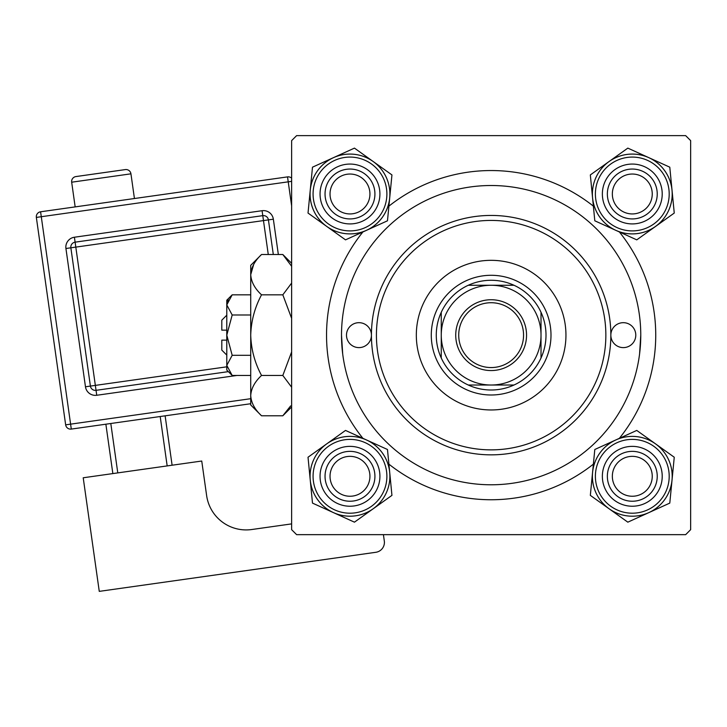 <?xml version="1.0" encoding="UTF-8"?>
<svg xmlns="http://www.w3.org/2000/svg" width="727" height="727" viewBox="0 0 727 727"><rect width="100%" height="100%" fill="white"/><g stroke="black" fill="none" stroke-linecap="round" stroke-linejoin="round"><path stroke-width="1.09" d="M362.9 438.326A164.593 164.593 0 0 1 362.9 231.958M388.9 206.15A164.593 164.593 0 0 1 593.377 206.15M619.377 231.958A164.593 164.593 0 0 1 619.377 438.326M685.661 135.631L296.616 135.631L291.627 140.62L291.627 529.665L296.616 534.654L685.661 534.654L690.65 529.665L690.65 140.62L685.661 135.631M342.708 354.085L341.508 335.147A149.635 149.635 0 0 0 491.134 484.782A149.635 149.635 0 0 0 640.769 335.147A149.635 149.635 0 0 0 491.134 185.512A149.635 149.635 0 0 0 341.508 335.147M639.569 354.085L640.769 335.147M593.377 464.144A164.593 164.593 0 0 1 388.9 464.144M612.343 476.303A19.947 19.947 0 0 0 632.29 496.25A19.947 19.947 0 0 0 652.246 476.303A19.947 19.947 0 0 0 632.29 456.347A19.947 19.947 0 0 0 612.343 476.303M657.235 476.303A24.936 24.936 0 0 1 632.29 501.239A24.936 24.936 0 0 1 607.354 476.303A24.936 24.936 0 0 1 632.29 451.358A24.936 24.936 0 0 1 657.235 476.303M330.031 476.303A19.947 19.947 0 0 0 349.987 496.25A19.947 19.947 0 0 0 369.934 476.303A19.947 19.947 0 0 0 349.987 456.347A19.947 19.947 0 0 0 330.031 476.303M374.923 476.303A24.936 24.936 0 0 1 349.987 501.239A24.936 24.936 0 0 1 325.042 476.303A24.936 24.936 0 0 1 349.987 451.358A24.936 24.936 0 0 1 374.923 476.303M652.246 193.991A19.947 19.947 0 0 0 632.29 174.035A19.947 19.947 0 0 0 612.343 193.991A19.947 19.947 0 0 0 632.29 213.938A19.947 19.947 0 0 0 652.246 193.991M607.354 193.991A24.936 24.936 0 0 1 632.29 169.055A24.936 24.936 0 0 1 657.235 193.991A24.936 24.936 0 0 1 632.29 218.927A24.936 24.936 0 0 1 607.354 193.991M369.934 193.991A19.947 19.947 0 0 0 349.987 174.035A19.947 19.947 0 0 0 330.031 193.991A19.947 19.947 0 0 0 349.987 213.938A19.947 19.947 0 0 0 369.934 193.991M325.042 193.991A24.936 24.936 0 0 1 349.987 169.055A24.936 24.936 0 0 1 374.923 193.991A24.936 24.936 0 0 1 349.987 218.927A24.936 24.936 0 0 1 325.042 193.991M609.081 508.764A39.912 39.912 0 0 1 592.569 472.432L590.333 495.369L627.828 522.168L669.785 503.102L674.256 457.238L636.761 430.429L594.804 449.495L592.569 472.432A39.912 39.912 0 0 1 655.509 443.833A39.912 39.912 0 0 1 648.802 512.635A39.912 39.912 0 0 1 609.081 508.764M605.046 488.68A29.925 29.925 0 0 1 619.913 449.05A29.925 29.925 0 0 1 659.534 463.917A29.925 29.925 0 0 1 644.676 503.547A29.925 29.925 0 0 1 605.046 488.68M655 465.98A24.936 24.936 0 0 0 621.976 453.593A24.936 24.936 0 0 0 609.589 486.617A24.936 24.936 0 0 0 642.613 499.004A24.936 24.936 0 0 0 655 465.98M668.622 459.791A39.903 39.903 0 0 1 648.802 512.626A39.903 39.903 0 0 1 595.967 492.806A39.903 39.903 0 0 1 615.787 439.971A39.903 39.903 0 0 1 668.622 459.791A39.903 39.903 0 0 0 615.787 439.971A39.903 39.903 0 0 0 595.967 492.806M310.256 480.165A39.912 39.912 0 0 1 326.768 443.833L308.021 457.238L312.492 503.102L354.449 522.168L391.944 495.369L387.473 449.495L345.516 430.429L326.768 443.833A39.912 39.912 0 0 1 389.708 472.432A39.912 39.912 0 0 1 333.475 512.635A39.912 39.912 0 0 1 310.256 480.165M322.733 463.917A29.925 29.925 0 0 1 362.364 449.05A29.925 29.925 0 0 1 377.231 488.68A29.925 29.925 0 0 1 337.601 503.547A29.925 29.925 0 0 1 322.733 463.917M372.687 486.617A24.936 24.936 0 0 0 360.301 453.593A24.936 24.936 0 0 0 327.277 465.98A24.936 24.936 0 0 0 339.663 499.004A24.936 24.936 0 0 0 372.687 486.617M386.31 492.806A39.903 39.903 0 0 1 333.475 512.626A39.903 39.903 0 0 1 313.655 459.791A39.903 39.903 0 0 1 366.49 439.971A39.903 39.903 0 0 1 386.31 492.806A39.903 39.903 0 0 0 366.49 439.971A39.903 39.903 0 0 0 313.655 459.791M672.021 190.12A39.912 39.912 0 0 1 655.509 226.46L674.256 213.056L669.785 167.183L627.828 148.117L590.333 174.925L594.804 220.799L636.761 239.855L655.509 226.46A39.912 39.912 0 0 1 592.569 197.862A39.912 39.912 0 0 1 648.802 157.65A39.912 39.912 0 0 1 672.021 190.12M659.534 206.368A29.925 29.925 0 0 1 619.913 221.235A29.925 29.925 0 0 1 605.046 181.614A29.925 29.925 0 0 1 644.676 166.747A29.925 29.925 0 0 1 659.534 206.368M609.589 183.677A24.936 24.936 0 0 0 621.976 216.691A24.936 24.936 0 0 0 655 204.305A24.936 24.936 0 0 0 642.613 171.281A24.936 24.936 0 0 0 609.589 183.677M595.967 177.479A39.903 39.903 0 0 1 648.802 157.659A39.903 39.903 0 0 1 668.622 210.494A39.903 39.903 0 0 1 615.787 230.314A39.903 39.903 0 0 1 595.967 177.479A39.903 39.903 0 0 0 615.787 230.314A39.903 39.903 0 0 0 668.622 210.494M373.196 161.521A39.912 39.912 0 0 1 389.708 197.862L391.944 174.925L354.449 148.117L312.492 167.183L308.021 213.056L345.516 239.855L387.473 220.799L389.708 197.862A39.912 39.912 0 0 1 326.768 226.46A39.912 39.912 0 0 1 333.475 157.65A39.912 39.912 0 0 1 373.196 161.521M377.231 181.614A29.925 29.925 0 0 1 362.364 221.235A29.925 29.925 0 0 1 322.733 206.368A29.925 29.925 0 0 1 337.601 166.747A29.925 29.925 0 0 1 377.231 181.614M327.277 204.305A24.936 24.936 0 0 0 360.301 216.691A24.936 24.936 0 0 0 372.687 183.677A24.936 24.936 0 0 0 339.663 171.281A24.936 24.936 0 0 0 327.277 204.305M313.655 210.494A39.903 39.903 0 0 1 333.475 157.659A39.903 39.903 0 0 1 386.31 177.479A39.903 39.903 0 0 1 366.49 230.314A39.903 39.903 0 0 1 313.655 210.494A39.903 39.903 0 0 0 366.49 230.314A39.903 39.903 0 0 0 386.31 177.479M635.789 335.147A12.468 12.468 0 0 0 623.312 322.679A12.468 12.468 0 0 0 610.844 335.147A119.71 119.71 0 0 1 491.134 454.848A119.71 119.71 0 0 1 371.433 335.147A12.468 12.468 0 0 0 358.965 322.679A12.468 12.468 0 0 0 346.488 335.147A12.468 12.468 0 0 0 358.965 347.615A12.468 12.468 0 0 0 371.433 335.147A119.71 119.71 0 0 1 491.134 215.437A119.71 119.71 0 0 1 610.844 335.147A12.468 12.468 0 0 0 623.312 347.615A12.468 12.468 0 0 0 635.789 335.147M565.951 335.147A74.817 74.817 0 0 0 491.134 260.33A74.817 74.817 0 0 0 416.326 335.147A74.817 74.817 0 0 0 491.134 409.964A74.817 74.817 0 0 0 565.951 335.147M376.422 335.147A114.721 114.721 0 0 0 491.134 449.868A114.721 114.721 0 0 0 605.855 335.147A114.721 114.721 0 0 0 491.134 220.426A114.721 114.721 0 0 0 376.422 335.147M491.134 299.733A35.414 35.414 0 0 1 526.548 335.147A35.414 35.414 0 0 1 491.134 370.561A35.414 35.414 0 0 1 455.729 335.147A35.414 35.414 0 0 1 491.134 299.733M491.134 367.562A32.424 32.424 0 0 0 523.558 335.147A32.424 32.424 0 0 0 491.134 302.723A32.424 32.424 0 0 0 458.719 335.147A32.424 32.424 0 0 0 491.134 367.562M491.134 280.277A54.861 54.861 0 0 0 468.279 285.266L513.998 285.266A54.861 54.861 0 0 0 491.134 280.277M491.134 394.997A59.85 59.85 0 0 1 431.284 335.147A59.85 59.85 0 0 1 491.134 275.288A59.85 59.85 0 0 1 550.993 335.147A59.85 59.85 0 0 1 491.134 394.997M468.279 385.019A54.861 54.861 0 0 0 513.998 385.019L468.279 385.019A54.861 54.861 0 0 1 441.262 358.002L441.262 312.292A54.861 54.861 0 0 0 441.262 358.002M541.015 358.002A54.861 54.861 0 0 0 541.015 312.292L541.015 358.002A54.861 54.861 0 0 1 513.998 385.019M541.015 335.147A49.881 49.881 0 0 0 491.134 285.266A49.881 49.881 0 0 0 441.262 335.147A49.881 49.881 0 0 0 491.134 385.019A49.881 49.881 0 0 0 541.015 335.147M513.998 285.266A54.861 54.861 0 0 1 541.015 312.292M441.262 312.292A54.861 54.861 0 0 1 468.279 285.266M134.431 198.526L130.942 173.826A4.989 4.989 0 0 0 125.298 169.591L75.917 176.57A4.989 4.989 0 0 0 71.673 182.204L75.163 206.895M291.627 523.885L251.724 529.529A39.903 39.903 0 0 1 206.632 495.596L201.742 461.027L83.214 477.775L99.263 591.369L375.832 552.293A9.978 9.978 0 0 0 384.31 541.015L383.42 534.654M112.849 473.586L105.869 424.204M110.804 423.505L117.783 472.895M167.174 465.916L160.194 416.526M165.129 415.826L172.108 465.216M250.724 403.73L71.291 429.084A4.989 4.989 0 0 1 65.657 424.85L36.35 217.418A4.989 4.989 0 0 1 40.594 211.784L287.528 176.888A4.989 4.989 0 0 1 291.627 178.179M228.36 371.633L96.046 390.326A4.989 4.989 0 0 1 90.402 386.092L70.864 247.807A4.989 4.989 0 0 1 75.108 242.164L262.783 215.646A4.989 4.989 0 0 1 268.417 219.89L273.307 254.514M226.788 330.158L221.799 330.158L221.799 320.18L226.788 315.191M232.186 375.459L226.788 365.381L226.788 370.061L232.186 375.459L250.724 375.459M250.724 355.303L232.186 355.303L226.788 365.381L226.897 366.772M232.186 355.303L226.788 335.147L232.186 314.991L250.724 314.991M232.186 314.991L226.788 304.904L232.186 294.826L250.724 294.826M228.278 299.742L226.897 303.513M290.636 405.93L282.821 415.78L261.529 415.78L250.724 404.975L250.724 265.319L261.529 254.514L282.821 254.514L291.627 266.264M261.529 415.78C254.777 409.501 251.178 402.785 250.724 395.615L250.951 398.405M250.724 395.615C251.142 388.536 254.741 381.82 261.529 375.459L282.821 375.459L291.627 387.209M261.529 375.459C254.768 362.846 251.16 349.405 250.724 335.147C251.16 320.925 254.759 307.494 261.529 294.826L282.821 294.826L291.627 318.335M291.627 351.95L282.821 375.459M261.529 294.826C254.777 288.555 251.178 281.831 250.724 274.67C251.142 267.591 254.741 260.875 261.529 254.514M291.627 283.076L282.821 294.826M253.705 264.355L250.724 274.67M226.788 365.381L226.788 300.233L232.186 294.826M226.788 355.094L221.799 350.105L221.799 340.136L226.788 340.136M598.694 491.57A36.913 36.913 0 0 0 647.557 509.9A36.913 36.913 0 0 0 665.896 461.027A36.913 36.913 0 0 0 617.023 442.698A36.913 36.913 0 0 0 598.694 491.57M316.381 461.027A36.913 36.913 0 0 0 334.711 509.9A36.913 36.913 0 0 0 383.583 491.57A36.913 36.913 0 0 0 365.254 442.698A36.913 36.913 0 0 0 316.381 461.027M665.896 209.258A36.913 36.913 0 0 0 647.557 160.385A36.913 36.913 0 0 0 598.694 178.724A36.913 36.913 0 0 0 617.023 227.596A36.913 36.913 0 0 0 665.896 209.258M383.583 178.724A36.913 36.913 0 0 0 334.711 160.385A36.913 36.913 0 0 0 316.381 209.258A36.913 36.913 0 0 0 365.254 227.596A36.913 36.913 0 0 0 383.583 178.724M130.942 173.826L71.673 182.204M291.627 205.895L288.228 181.832L41.285 216.719L70.601 424.15L250.724 398.696M236.92 375.459L96.746 395.27L95.346 385.392L226.788 366.817M268.272 254.514L263.474 220.59L75.808 247.107L74.408 237.229A9.978 9.978 0 0 0 65.93 248.498L85.468 386.782A9.978 9.978 0 0 0 96.746 395.27M74.408 237.229L262.083 210.712A9.978 9.978 0 0 1 273.352 219.19L278.35 254.514M65.93 248.498L75.808 247.107L95.346 385.392L85.468 386.782M262.083 210.712L263.474 220.59L273.352 219.19M287.528 176.888L288.228 181.832L291.627 181.35M36.35 217.418L41.285 216.719L40.594 211.784M71.291 429.084L70.601 424.15L65.657 424.85M291.627 263.319L282.821 254.514M291.627 406.966L282.821 415.78"/></g></svg>
